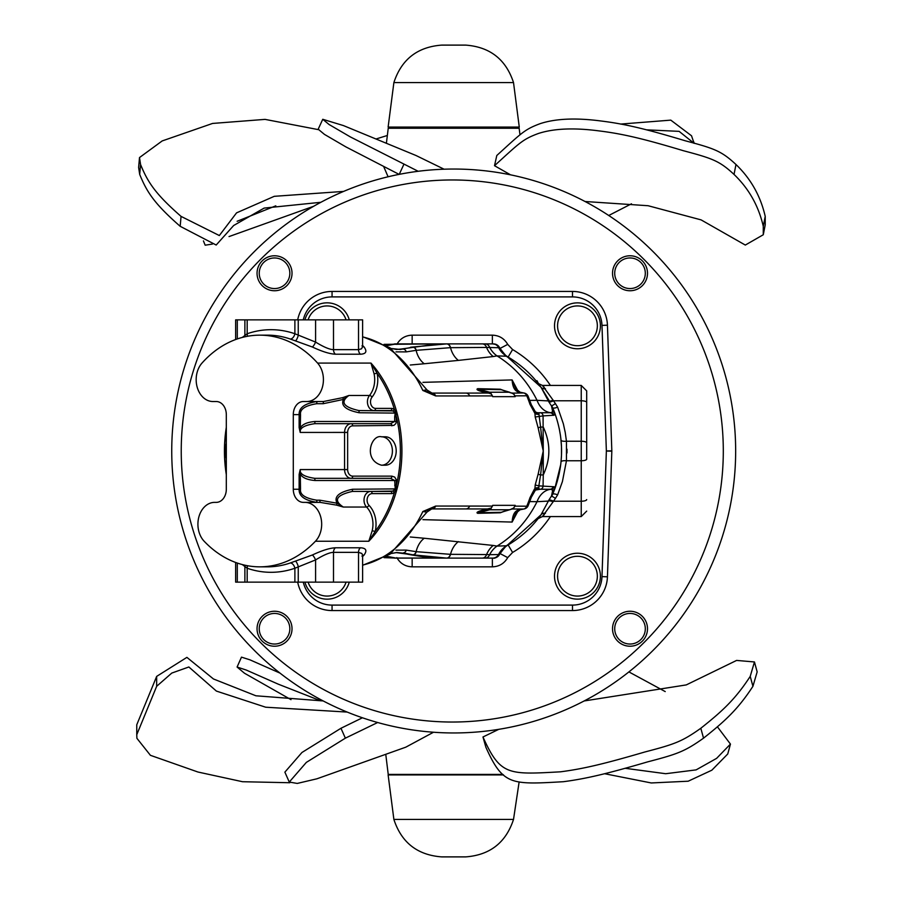 <?xml version="1.0" encoding="UTF-8"?>
<svg xmlns="http://www.w3.org/2000/svg" width="902" height="902" viewBox="0 0 902 902"><rect width="100%" height="100%" fill="white"/><g stroke="black" fill="none" stroke-linecap="round" stroke-linejoin="round"><path stroke-width="1.35" d="M513.52 82.578L519.27 127.069L388.131 127.069L393.881 82.578C401.458 59.431 417.389 46.938 441.676 45.111L465.714 45.111C490.012 46.938 505.943 59.431 513.52 82.578L393.881 82.578M509.585 127.069L509.292 128.163L514.783 128.163L514.771 127.069L514.783 128.163M509.292 127.069L509.292 128.163L392.618 128.163L392.618 127.069L392.618 128.163M462.512 45.1L449.85 45.1M393.881 819.422C401.458 842.569 417.389 855.062 441.676 856.889L465.714 856.889C490.012 855.062 505.943 842.569 513.52 819.422L393.881 819.422L388.131 774.931L503.508 774.931M447.076 856.9L463.448 856.889M304.921 582.14A22.945 22.945 0 0 0 349.254 582.14M304.921 319.86A22.945 22.945 0 0 1 349.254 319.86A22.945 22.945 0 0 0 304.921 319.86M396.857 557.616C400.251 563.513 405.348 566.591 412.158 566.839L412.158 558.101M412.158 566.839L492.368 566.839C499.189 566.591 504.297 563.513 507.702 557.605L499.967 553.524L499.595 554.256A21.862 21.862 -120.7 0 1 508.13 544.932A109.289 109.289 0 0 0 509.833 543.895M550.412 385.425A118.027 118.027 0 0 0 512.595 349.548L507.702 344.395C504.297 338.487 499.189 335.409 492.368 335.161L492.368 343.899M492.368 335.161L412.158 335.161C405.348 335.409 400.251 338.487 396.857 344.384M554.527 326.614A22.945 22.945 0 0 1 576.66 302.88A22.945 22.945 0 0 1 600.394 325.002A22.945 22.945 0 0 0 576.66 302.88A22.945 22.945 0 0 0 554.527 326.614A22.945 22.945 0 0 0 578.272 348.747A22.945 22.945 0 0 0 600.394 325.002M554.527 576.998A22.945 22.945 0 0 0 578.272 599.12A22.945 22.945 0 0 0 600.394 575.386A22.945 22.945 0 0 0 576.66 553.253A22.945 22.945 0 0 0 554.527 576.998M612.537 629.348A17.488 17.488 0 0 0 630.622 646.215A17.488 17.488 0 0 0 647.489 628.13A17.488 17.488 0 0 0 629.404 611.263A17.488 17.488 0 0 0 612.537 629.348M723.303 451A271.028 271.028 0 0 1 316.76 685.723A271.028 271.028 0 0 1 316.76 216.277A271.028 271.028 0 0 1 723.303 451M612.537 273.87A17.488 17.488 0 0 1 629.404 255.785A17.488 17.488 0 0 1 647.489 272.652A17.488 17.488 0 0 0 629.404 255.785A17.488 17.488 0 0 0 612.537 273.87A17.488 17.488 0 0 0 630.622 290.737A17.488 17.488 0 0 0 647.489 272.652M292.011 272.652A17.488 17.488 0 0 1 275.144 290.737A17.488 17.488 0 0 1 257.059 273.87A17.488 17.488 0 0 0 275.144 290.737A17.488 17.488 0 0 0 292.011 272.652A17.488 17.488 0 0 0 273.926 255.785A17.488 17.488 0 0 0 257.059 273.87M297.705 582.14A34.975 34.975 0 0 0 332.06 610.564L572.488 610.564A34.975 34.975 0 0 0 607.441 576.806L611.827 451.192A5.468 5.468 0 0 0 611.827 450.808L607.441 325.194A34.975 34.975 0 0 0 572.488 291.436L332.06 291.436A34.975 34.975 0 0 0 297.705 319.86M257.059 629.348A17.488 17.488 0 0 0 275.144 646.215A17.488 17.488 0 0 0 292.011 628.13A17.488 17.488 0 0 0 273.926 611.263A17.488 17.488 0 0 0 257.059 629.348M735.66 451A281.965 281.965 0 0 1 312.712 695.183A281.965 281.965 0 0 1 312.712 206.817A281.965 281.965 0 0 1 735.66 451M242.322 564.573L247.182 568.249A121.308 92.929 -90 0 0 294.886 568.249L315.587 559.917C323.739 554.933 329.715 552.407 333.503 552.351L358.522 552.351A5.468 4.183 90 0 1 360.405 547.785C366.099 548.055 367.328 550.468 364.081 555.012L362.615 556.545M362.615 555.609A5.468 4.521 -136.4 0 1 364.081 555.012M235.647 562.476L235.647 582.14L358.522 582.14L358.522 552.351L361.792 553.456L362.683 555.204L361.973 556.151M244.882 582.14L244.882 566.479A5.468 4.758 124.6 0 0 244.882 565.193M247.182 582.14L247.182 568.249A5.468 3.394 109.1 0 0 247.261 565.678M294.886 582.14L294.886 568.249A5.468 3.394 70.9 0 0 290.297 562.961L312.329 555.012C322.025 550.468 329.704 548.055 335.386 547.785L360.405 547.785M298.246 582.14L298.246 566.479A5.468 1.353 73.2 0 0 295.552 561.281M315.587 582.14L315.587 559.917A5.468 1.297 65.3 0 0 312.329 555.012M235.647 339.524L235.647 319.86L362.615 319.86L362.593 346.729L361.522 348.792L358.522 349.649A5.468 4.183 -90 0 0 360.405 354.215L335.386 354.215C329.704 353.945 322.025 351.532 312.329 346.988L290.297 339.039A115.839 88.746 -90 0 0 267.522 335.161L259.799 335.161A115.839 88.746 -90 0 0 202.003 363.078A21.862 16.743 -90 0 0 197.211 387.262A21.862 16.743 -90 0 0 212.906 401.525L216.266 401.525L212.906 401.525M358.522 319.86L358.522 349.649L333.503 349.649C329.715 349.593 323.739 347.067 315.587 342.083L294.886 333.751A121.308 92.929 -90 0 0 247.182 333.751L242.322 337.427M244.882 319.86L244.882 335.521A5.468 4.758 -124.6 0 1 244.882 336.807M247.182 319.86L247.182 333.751A5.468 3.394 -109.1 0 1 247.261 336.322M294.886 319.86L294.886 333.751A5.468 3.394 -70.9 0 1 290.297 339.039M298.246 319.86L298.246 335.521A5.468 1.353 -73.2 0 1 295.552 340.719M315.587 319.86L315.587 342.083A5.468 1.297 -65.3 0 1 312.329 346.988M362.615 346.391A5.468 4.521 136.4 0 0 364.081 346.988C367.328 351.532 366.099 353.945 360.405 354.215M362.615 345.455L364.081 346.988M542.429 516.542L553.118 501.816A9.719 8.208 -32.3 0 1 553.478 501.219L555.384 498.445A5.468 1.252 40.8 0 0 551.438 496.393L552.667 490.293L550.987 489.29L540.197 489.245A3.495 2.244 -90 0 1 538.855 488.557A3.281 2.751 -11.7 0 0 535.044 489.606L534.931 488.557L534.345 489.245L529.97 497.712A115.839 88.746 90 0 1 526.779 506.202A5.468 4.194 90.3 0 1 523.431 509.044A35.02 26.947 -90 0 0 519.417 509.867C515.065 510.352 512.629 514.422 512.111 522.066L422.925 519.653M514.862 395.854A5.468 4.183 -90 0 0 513.17 393.644A8.738 6.697 90 0 1 515.189 396.666A115.839 88.746 -90 0 0 514.862 395.854L526.779 395.798A5.468 1.669 157.5 0 1 528.144 396.305L531.312 404.739L535.427 411.932L537.502 412.755A3.281 3.258 90 0 1 535.63 412.146L535.044 412.394A3.281 2.751 -168.3 0 0 538.855 413.443A3.495 2.244 -90 0 1 540.197 412.755L537.513 412.755L538.855 413.443L540.58 427.074L543.263 427.074C550.705 443.029 550.705 458.971 543.263 474.926L543.072 486.099A3.495 2.886 90 0 1 540.197 489.245L535.427 490.068L531.312 497.261A5.468 1.421 -161.3 0 1 529.97 497.712M504.692 390.837L500.283 389.213L477.756 388.683A5.468 3.958 -88.9 0 0 478.815 389.247L488.546 392.483A3.281 2.435 -71.4 0 1 489.651 392.223L478.815 389.247L501.208 389.687L511.648 393.114M477.756 388.683C475.41 389.54 478.624 390.994 487.396 393.035A5.468 2.638 93.3 0 0 488.546 392.483L489.809 392.9A3.281 3.033 -15 0 1 490.97 393.08L489.651 392.223L509.404 392.223A3.281 1.691 104.5 0 1 509.686 392.257L510.058 392.449M500.26 389.213A5.468 3.958 -88.9 0 0 501.208 389.687L509.686 392.257A3.281 1.691 104.5 0 1 510.013 392.415M513.17 393.644L512.595 393.125A5.468 4.138 -70.2 0 1 511.671 392.945A5.468 4.082 -82 0 1 511.626 392.922L511.851 392.968A5.468 4.634 -83 0 1 511.682 392.945L512.235 393.001A5.468 4.634 -83 0 1 511.851 392.968M503.914 390.667L502.256 390.014M555.384 498.445L557.639 494.826L562.408 481.6L566.456 460.764L566.456 441.236L565.238 432.475L563.355 423.827L557.639 407.174A5.468 1.5 -23.3 0 1 552.622 407.715L548.867 401.909A19.258 17.645 -148.9 0 1 548.371 400.916L541.02 387.217L549.769 401.615M557.639 407.174L555.384 403.555A5.468 1.252 -40.8 0 1 551.438 405.607L552.667 411.707A3.495 3.428 -19.9 0 1 555.057 413.849L552.622 407.715L555.046 413.849C563.739 438.62 563.739 463.38 555.057 488.151L554.099 486.776L538.855 485.862L540.58 474.926L538.111 474.26L543.263 451L543.263 474.926L540.58 474.926L543.263 451L540.58 427.074L538.111 427.728L543.263 451L543.072 415.901L554.099 415.224L555.057 413.849M586.695 459.129L586.695 402.405L586.695 459.129A5.468 1.624 180 0 1 581.238 460.764L581.238 516.575L586.695 511.107M410.23 558.101L410.895 558.101M492.368 566.839L492.368 558.101L493.484 558.101L446.558 558.101L412.721 554.809A4.206 3.27 -80.5 0 0 416.126 551.663A11330.45 2764.777 -153.7 0 1 406.272 550.107L395.955 550.13M492.368 558.101L493.484 558.101A6.788 6.788 147.8 0 0 499.595 554.256L498.513 554.572A21.862 21.062 60.1 0 1 506.631 545.811M394.366 558.101L446.558 558.101A5.153 3.946 -91.6 0 0 450.323 554.324L416.126 551.663A21.862 16.619 94.8 0 1 424.222 538.246L493.236 545.451A21.862 16.969 96.5 0 0 486.561 554.572L450.323 554.324M397.015 558.101L402.642 558.101M404.276 558.101L405.009 558.101M385.267 556.985L395.752 558.034A3.495 2.244 90 0 0 396.001 558.067L437.526 558.067L396.001 552.588M384.004 557.65L396.001 558.067M303.286 582.14A29.507 29.507 0 0 0 332.06 605.095L572.488 605.095A29.507 29.507 0 0 0 601.984 576.615L606.369 451L601.984 325.385L607.441 325.194A34.975 34.975 0 0 0 572.488 291.436L572.488 296.905L332.06 296.905A29.507 29.507 0 0 0 303.286 319.86M572.488 605.095L572.488 610.564A34.975 34.975 0 0 0 607.441 576.806L601.984 576.615M611.827 451.192A5.468 5.468 0 0 0 611.827 450.808L606.369 451L611.827 451.192M507.702 344.395L499.967 348.476L499.595 347.744L499.967 348.476M410.444 347.304A3.495 2.661 79.2 0 1 410.805 347.191A3.495 2.661 79.2 0 1 411.188 347.157L446.558 343.899L493.484 343.899A6.788 6.788 -147.8 0 1 499.595 347.744A21.862 21.862 0 0 0 508.13 357.068A21.862 21.862 0 0 1 508.108 357.057L508.13 357.068A109.289 109.289 0 0 1 509.901 358.139M507.815 356.876A21.862 21.862 0 0 1 506.698 356.143M515.425 540.197A109.289 109.289 0 0 0 523.634 533.781M535.777 521.514A109.289 109.289 0 0 0 538.223 518.492A109.289 109.289 0 0 0 538.235 518.481A109.289 109.289 0 0 0 538.607 518.007M538.618 517.996A109.289 109.289 0 0 0 538.652 517.951A109.289 109.289 0 0 0 539.261 517.162M539.509 516.835A109.289 109.289 0 0 0 540.197 515.899M560.762 464.237L561.021 461.847A109.289 109.289 0 0 0 561.089 461.08A109.289 109.289 0 0 0 561.472 446.603M561.472 446.49A109.289 109.289 0 0 0 561.269 442.961A109.289 109.289 0 0 0 561.089 440.92M559.24 428.574L559.567 430.243A109.289 109.289 0 0 0 559.296 428.878M554.606 412.62A109.289 109.289 0 0 0 554.369 412.022M553.805 410.568A109.289 109.289 0 0 0 552.949 408.482M552.644 407.76A109.289 109.289 0 0 0 551.697 405.618M540.884 387.026A109.289 109.289 0 0 0 540.411 386.394M540.197 386.101A109.289 109.289 0 0 0 539.486 385.143M539.261 384.838A109.289 109.289 0 0 0 538.652 384.06M538.652 384.049A109.289 109.289 0 0 0 531.323 375.525M523.78 368.354A109.289 109.289 0 0 0 515.583 361.916M507.702 557.605L512.595 552.452L508.13 544.932A21.862 21.862 0 0 1 508.13 544.932C507.544 544.222 504.714 547.322 499.595 554.256L499.967 553.524L499.595 554.256C496.574 557.413 494.533 558.699 493.484 558.101M545.451 513.317A5.468 4.352 35.7 0 0 541.02 514.783C531.797 527.557 520.353 537.874 506.721 545.766L508.108 544.943L506.721 545.766L497.013 546.105C514.163 535.484 527.512 520.679 537.04 501.692L529.767 501.591M506.71 545.766L541.02 514.783L548.371 501.084A19.258 17.645 -31.1 0 1 548.867 500.091L552.622 494.285L555.057 488.151A3.495 3.428 19.9 0 1 552.667 490.293M557.639 494.826A5.468 1.5 23.3 0 0 552.622 494.285L555.057 488.151M549.995 489.245L549.995 489.245A3.495 3.36 -90 0 0 553.242 486.663M553.118 501.816A5.468 1.635 24.5 0 0 548.371 501.084L537.04 501.692A21.862 16.552 -90 0 1 550.987 489.29A3.495 3.416 -82.3 0 0 554.099 486.776M492.751 558.101A6.585 6.506 -97 0 0 498.513 554.572L489.639 554.685A21.862 18.22 104.6 0 1 497.013 546.105L493.236 545.451M485.197 558.101A6.213 5.017 -91.9 0 0 489.639 554.685L486.561 554.572A6.122 4.679 -91.7 0 1 482.367 558.101L446.749 558.101A5.153 3.958 -91.6 0 0 450.515 554.324A21.862 16.788 95.6 0 1 458.374 541.606M410.275 536.983L424.222 538.246M412.721 554.809L403.126 552.926A3.935 3.056 -80.5 0 0 406.272 550.107M391.051 553.546L396.869 552.52L401.649 553.016A3.495 2.661 -79.2 0 1 401.266 552.982L396.406 552.554L391.096 553.512M400.928 552.892A3.495 2.661 -79.2 0 0 401.266 552.982L410.805 554.809A3.495 2.661 -79.2 0 0 411.188 554.843L412.879 554.843A4.217 3.27 -80.5 0 0 416.284 551.686M396.001 349.412L403.126 349.074A3.935 3.056 80.4 0 1 406.272 351.893A11326.211 2773.921 -26.4 0 1 416.126 350.337L450.323 347.676L486.561 347.428A21.862 16.969 -96.5 0 0 493.236 356.549L497.013 355.895L506.721 356.234C520.353 364.126 531.797 374.443 541.02 387.217L506.71 356.234M437.357 343.978L395.572 343.966L385.267 345.015M400.928 349.108A3.495 2.661 79.2 0 1 401.266 349.018A3.495 2.661 79.2 0 1 401.649 348.984L437.526 343.933L384.004 344.35M450.323 347.676A5.153 3.946 91.6 0 0 446.558 343.899L394.659 343.899M399.969 343.899L397.015 343.899M412.158 335.161L412.158 343.899M391.096 348.488L400.308 349.469L412.721 347.191A4.206 3.27 80.5 0 1 416.126 350.337A21.862 16.619 -94.8 0 0 424.222 363.754L458.374 360.394A21.862 16.788 -95.6 0 1 450.515 347.676A5.153 3.958 91.6 0 0 446.749 343.899L482.367 343.899A6.122 4.679 91.6 0 1 486.561 347.428L499.595 347.744L496.438 344.575L492.751 343.899A6.585 6.506 97.2 0 1 498.513 347.428A21.862 21.062 -60.1 0 0 506.642 356.2M553.727 410.365L554.64 412.733M561.461 446.253L560.852 438.586L561.461 446.366M561.472 446.727L561.529 448.26M561.529 448.294L561.484 455.206M561.461 455.758L561.427 456.356M555.384 403.555L553.478 400.781L581.238 400.781L581.238 460.764L566.456 460.764A5.468 1.624 5.7 0 0 561.021 461.847L561.461 455.634M560.503 466.187L559.24 473.381M559.116 474.012L557.064 482.029M556.342 484.374L554.854 488.704M552.61 494.319L551.697 496.382M540.602 515.358L538.099 518.65L542.395 516.575L581.238 516.575M548.867 401.909A5.468 1.454 -27.9 0 0 553.478 400.781A9.719 8.208 -147.7 0 1 553.118 400.184L542.418 385.458M543.68 386.766L544.346 387.465M567.008 449.196L566.997 452.973M544.357 514.512L543.647 515.279M586.695 499.595A5.468 1.624 180 0 1 581.238 501.219L553.478 501.219A5.468 1.454 27.9 0 0 548.867 500.091M552.949 493.518L554.008 490.925M554.302 490.169L554.617 489.324M554.629 489.29L560.706 464.654M561.472 455.273L561.484 446.794M560.503 435.813L559.251 428.63M554.651 412.755L554.155 411.447M553.794 410.534L553.309 409.35M535.63 412.146L534.931 413.443L535.202 417.006L543.072 415.901A3.495 2.886 -90 0 0 540.197 412.755L550.987 412.71L552.667 411.707M538.708 487.745A3.281 1.894 -8.9 0 0 534.931 488.557L535.202 484.994L538.855 485.862L538.855 488.557L537.513 489.245A3.281 3.258 90 0 0 535.63 489.854L535.044 489.606L535.63 489.854M542.846 489.245L544.718 489.245M549.126 489.245L549.803 489.245M518.244 510.566L512.111 522.066L515.764 513.283L520.104 509.777A5.468 3.416 -107.2 0 1 519.417 509.867M437.233 344.012L401.266 349.018L396.406 349.446L391.051 348.454M458.374 360.394L493.236 356.549M492.751 343.899L485.197 343.899A6.213 5.017 91.8 0 1 489.639 347.315A21.862 18.22 -104.6 0 0 497.013 355.895C514.163 366.505 527.512 381.32 537.04 400.308L548.371 400.916A5.468 1.635 -24.5 0 0 553.118 400.184M586.695 402.405L586.695 390.893L586.695 402.405A5.468 1.624 180 0 0 581.238 400.781L581.238 385.425L586.695 390.893M586.695 442.871L586.695 442.871A5.468 1.624 180 0 0 581.238 441.236L566.456 441.236A5.468 1.624 -5.7 0 1 561.021 440.153L560.852 438.62M554.099 415.224A3.495 3.416 82.2 0 0 550.987 412.71A21.862 16.552 90 0 1 537.04 400.308L529.767 400.409M549.995 412.755L549.995 412.755A3.495 3.36 90 0 1 553.242 415.337M543.929 412.755L537.513 412.755M518.244 391.434L512.111 379.934L515.775 388.739L520.104 392.223A5.468 3.416 107.2 0 0 519.417 392.133A35.02 26.947 -90 0 0 523.431 392.956A5.468 4.194 89.7 0 1 526.779 395.798A115.839 88.746 90 0 1 529.97 404.288A5.468 1.421 161.3 0 1 531.312 404.739M422.925 382.347L512.111 379.934C512.629 387.578 515.065 391.648 519.417 392.133M520.601 392.46A5.468 3.416 107.2 0 0 520.104 392.223L523.69 392.968A5.468 3.495 96.1 0 0 523.431 392.956L512.595 393.125M424.222 363.754L410.275 365.017M395.955 351.87L406.272 351.893M426.826 389.856L422.835 390.465L432.002 393.08L465.996 393.08L431.765 393.08M362.615 336.717L390.047 347.811L427.108 390.047L432.002 393.08A5.468 4.183 90 0 1 435.677 395.944L492.413 395.922A5.468 4.183 90 0 0 490.891 393.847L490.97 393.08M362.615 336.92A115.839 88.746 -90 0 1 422.835 390.465L435.677 395.944M469.683 395.944A5.468 4.183 90 0 0 465.996 393.08L488.005 393.058A5.468 2.075 91.9 0 0 488.873 392.539M487.396 393.035L489.019 393.171A5.468 2.638 103 0 0 489.809 392.9L491.263 393.734M489.019 393.171L490.959 393.847M515.189 396.666L492.717 396.666A115.839 88.746 -90 0 0 492.413 395.922M513.114 393.644L512.539 393.543M538.708 414.255A3.281 1.894 -171.1 0 1 534.931 413.443L529.97 404.288M535.202 417.006L538.111 427.728M535.202 484.994L538.111 474.26M520.601 509.54A5.468 3.416 -107.2 0 1 520.104 509.777L523.69 509.032A5.468 3.495 -96.1 0 1 523.431 509.044L512.235 508.999A5.468 4.634 83 0 0 511.851 509.032A5.468 4.634 83 0 0 511.682 509.055L511.671 509.055A5.468 4.082 82 0 0 511.626 509.078L513.17 508.356A5.468 4.183 -90 0 0 514.862 506.146L526.779 506.202A5.468 1.669 -157.5 0 0 528.144 505.695L531.312 497.261M513.17 508.356A8.738 6.697 90 0 0 515.189 505.334A115.839 88.746 90 0 1 514.862 506.146M489.019 508.829A5.468 2.638 -103 0 1 489.809 509.1L490.959 508.153L487.396 508.965C478.624 511.006 475.41 512.449 477.756 513.317L500.26 512.787A5.468 3.958 88.9 0 1 501.208 512.313L512.595 508.875A5.468 4.138 70.2 0 0 511.671 509.055L509.686 509.743A3.281 1.691 75.5 0 0 510.013 509.585M511.648 508.886L512.539 508.457M491.263 508.266L490.97 508.92A3.281 3.033 -165 0 1 489.809 509.1L478.815 512.753L501.354 512.325L503.914 511.333M490.97 508.92L489.651 509.777A3.281 2.435 -108.6 0 1 488.546 509.517A5.468 2.638 -93.3 0 0 487.396 508.965M502.256 511.986L509.686 509.743A3.281 1.691 75.5 0 1 509.404 509.777L489.651 509.777L478.815 512.753A5.468 3.958 88.9 0 0 477.756 513.317M510.058 509.551L511.851 509.032M490.959 508.153L490.891 508.153A5.468 4.183 90 0 0 492.413 506.078L435.677 506.056L422.835 511.535L432.002 508.92A5.468 4.183 -90 0 0 435.677 506.056M515.189 505.334L492.717 505.334A115.839 88.746 90 0 1 492.413 506.078M488.873 509.461A5.468 2.075 -91.9 0 0 488.005 508.942L432.002 508.92M500.26 512.787L504.692 511.163M431.765 508.92L465.996 508.92A5.468 4.183 -90 0 0 469.683 506.056M426.826 512.144L422.835 511.535A115.839 88.746 -90 0 1 362.615 565.08M214.653 502.369L216.266 502.369L214.653 502.369A21.862 16.743 -90 0 0 198.868 516.959A21.862 16.743 -90 0 0 204.156 541.245A115.839 88.746 -90 0 0 259.799 566.839A115.839 88.746 -90 0 0 315.429 541.245A21.862 16.743 -90 0 0 320.729 516.959A21.862 16.743 -90 0 0 304.932 502.369L303.331 502.369A13.113 10.046 -90 0 1 293.285 489.245L293.285 414.638A13.113 10.046 -90 0 1 303.331 401.525L306.68 401.525A21.862 16.743 -90 0 0 322.375 387.262A21.862 16.743 -90 0 0 317.583 363.078A115.839 88.746 -90 0 0 259.799 335.161M216.266 502.369A13.113 10.046 -90 0 0 226.312 489.245L226.312 414.638A13.113 10.046 -90 0 0 216.266 401.525M381.523 465.207L385.312 465.207A14.206 10.88 -90 0 0 396.203 451A14.206 10.88 -90 0 0 385.312 436.793L381.523 436.793C371.252 434.076 362.615 459.84 381.523 465.207A14.206 10.88 -90 0 0 392.404 451.474A14.206 10.88 -90 0 0 392.404 451A14.206 10.88 -90 0 0 381.523 436.793M372.12 493.62L391.874 493.62L394.309 492.932L395.989 488.895L396.384 485.22L396.328 479.808L394.704 477.102L391.874 476.132L352.659 476.132A6.562 5.029 90 0 1 347.642 469.581L347.642 432.419A6.562 5.029 90 0 1 352.659 425.868L393.881 425.406L395.831 423.602L396.384 421.493L395.989 413.105L394.309 409.068A114.746 87.9 -90 0 0 377.104 373.214L374.082 373.8L370.97 363.078A115.839 88.746 90 0 1 401.92 451A115.839 88.746 90 0 1 368.817 541.245L375.198 531.413A24.038 18.423 -90 0 0 369.008 505.334A6.562 5.029 90 0 1 367.373 498.028A6.562 5.029 90 0 1 372.12 493.62A2.187 1.409 90 0 0 370.711 491.432L392.731 491.094L395.268 489.245L394.681 480.507L390.476 478.319L314.719 478.319C304.312 476.786 299.475 473.866 300.219 469.581L299.137 474.407L299.137 489.245L293.285 489.245M391.874 493.62A2.187 1.409 90 0 0 390.476 491.432L352.299 491.432L352.603 489.245C338.87 492.097 333.695 496.743 337.066 503.203L319.782 500.182L320.086 502.369L304.932 502.369M394.681 485.22L396.384 485.22A114.746 87.9 -90 0 0 396.384 416.78L394.681 416.78L395.268 412.755L392.731 410.906L358.895 410.568C343.29 407.027 339.953 401.999 348.894 395.493L343.425 399.428L342.771 397.635L348.894 395.493L369.504 395.493A21.862 16.743 -90 0 0 374.082 373.8M395.989 413.105L359.199 412.755L358.895 410.568M392.731 410.906A2.187 1.274 -58.2 0 0 394.309 409.068L391.874 408.38A2.187 1.409 -90 0 1 390.476 410.568L374.127 410.568A8.738 6.697 90 0 1 367.915 405.066A8.738 6.697 90 0 1 369.504 395.493A2.187 1.015 38.8 0 1 372.075 397.072A24.038 18.423 -90 0 0 377.104 373.214L370.97 363.078L317.583 363.078M359.199 412.755C345.906 410.094 340.64 405.652 343.425 399.428L323.153 403.713L323.457 401.525L342.771 397.635M391.874 476.132A2.187 1.409 -90 0 1 390.476 478.319L351.261 478.319A8.738 6.697 90 0 1 344.564 469.581L344.564 432.419L300.219 432.43L300.513 414.638L299.137 414.638C298.754 407.805 304.696 403.442 316.985 401.525L316.681 403.713L323.153 403.713M300.513 414.638C299.768 409.26 305.158 405.607 316.681 403.713M314.719 423.681L315.023 421.493C307.492 422.113 302.655 424.143 300.513 427.593L299.137 427.593L300.219 432.43C299.487 428.123 304.324 425.203 314.719 423.681L390.476 423.681L394.681 421.493L394.681 416.78M347.642 432.419L344.564 432.419A8.738 6.697 90 0 1 351.261 423.681L390.476 423.681A2.187 1.409 90 0 1 391.874 425.868M319.782 500.182L316.681 500.182L316.985 502.369C304.696 500.452 298.742 496.077 299.137 489.245L300.513 489.245L300.219 469.581L347.642 469.581M316.681 500.182C305.158 498.276 299.757 494.634 300.513 489.245M396.384 480.507L315.023 480.507C307.481 479.887 302.644 477.857 300.513 474.407L299.137 474.407M315.023 480.507L314.719 478.319M323.457 401.525L306.68 401.525M369.008 505.334A2.187 1.105 -44.2 0 1 366.573 507.048L343.335 507.048L337.066 503.203L336.547 505.12L320.086 502.369M352.299 491.432C336.164 495.164 333.176 500.373 343.335 507.048L336.547 505.12M392.731 491.094A2.187 1.274 58.2 0 1 394.309 492.932A114.746 87.9 -90 0 1 375.198 531.413L372.188 530.759A21.862 16.743 -90 0 0 366.573 507.048A8.738 6.697 90 0 1 364.385 497.318A8.738 6.697 90 0 1 370.711 491.432M395.989 488.895L352.603 489.245M315.429 541.245L368.817 541.245L372.188 530.759M358.522 582.14L362.615 582.14L362.615 555.688M237.136 221.272L275.798 205.825M313.648 206.276L229.029 236.572M212.466 244.059L205.171 245.197L203.435 240.924M387.341 135.48L376.213 138.931M620.531 124.081L670.795 120.135L691.518 135.774L694.078 143.294M692.995 140.126L694.281 143.35M608.737 215.499L631.468 203.807M694.021 143.283L679.116 131.354L646.892 129.854M765.223 216.39L765.234 224.846L763.272 234.757L763.272 226.301C758.593 205.938 748.852 188.642 734.025 174.424L735.987 164.514C750.802 178.743 760.555 196.027 765.223 216.39L763.272 226.301M585.048 201.507L648.098 205.724L701.102 219.885L745.311 245.062L763.272 234.757M734.025 174.424C719.593 161.018 712.851 158.515 683.288 150.69C642.799 138.513 622.312 133.778 598.804 130.869C573.796 127.599 553.591 128.501 538.201 133.552C522.698 139.348 520.082 142.403 494.51 165.709L496.799 155.505C522.1 132.436 524.761 129.369 540.298 123.608C555.711 118.579 575.916 117.7 600.912 120.981C624.342 123.878 644.941 128.659 685.351 140.813C714.812 148.605 721.566 151.13 735.987 164.514M510.543 174.83L494.51 165.709M399.101 174.379L345.759 146.823L324.449 134.387L318.18 129.189L322.758 119.289L343.448 125.581L416.002 155.505L444.1 169.204M322.758 119.289L329.038 124.487L350.382 136.935L418.19 171.29M399.248 174.345L403.792 164.514M318.259 129.617L265.064 119.38L212.579 123.439L162.18 140.938L139.506 157.557L140.565 164.514C147.522 181.482 154.546 193.276 181.054 216.39L219.333 235.546L236.561 212.861L274.276 196.32L343.651 191.404M181.054 216.39L180.186 226.301C153.678 203.187 146.643 191.393 139.697 174.424L140.565 164.514M320.853 202.296L264.151 208.091L233.663 225.5L216.187 245.028L180.186 226.301M383.914 167.118L388.097 176.781M139.697 174.424L138.626 167.468L139.506 157.557M519.969 134.826L519.157 128.253L388.232 128.253L386.406 143.17M290.996 699.659L244.476 673.219L237.091 667.04L246.269 670.051L278.323 684.19L320.684 700.82M279.992 673.106L249.843 659.79L241.477 657.141L237.091 667.04M628.908 671.911L665.225 691.586M604.791 773.758L651.267 782.959L688.181 781.211L711.847 770.195L727.745 753.993L730.451 744.094L716.616 758.356L696.118 769.88L665.699 773.713L625.041 768.278M717.451 726.854L730.451 744.094M752.933 686.298L757.161 671.866L754.455 661.955L750.216 676.387C735.186 699.501 722.164 711.295 700.82 728.264L703.537 738.163C724.87 721.194 737.904 709.4 752.933 686.298L750.216 676.387M584.18 700.955L686.264 684.911L736.607 660.422L754.455 661.955M700.82 728.264C681.912 741.658 674.775 744.173 644.851 751.986C603.224 764.174 582.793 768.91 560.492 771.819C508.176 774.705 500.351 775.641 482.976 736.979L485.851 747.183C503 785.462 511.107 784.684 563.355 781.707C585.578 778.809 606.133 774.017 647.67 761.863C677.481 754.072 684.652 751.546 703.537 738.163M498.761 729.335L482.976 736.979M362.435 717.778L340.967 728.264L301.945 752.493L284.874 772.146L289.271 782.057L297.243 783.432L316.918 778.798L405.776 747.183L433.524 732.232M289.271 782.057L306.342 762.393L345.365 738.163L377.656 722.513M340.967 728.264L345.365 738.163M289.79 782.733L242.503 781.718L197.944 772.022L150.42 755.312L136.901 738.298L136.766 734.69L156.666 686.298L171.786 673.072L188.856 666.984L216.39 691.079L265.695 707.213L347.191 712.073M156.666 686.298L156.666 676.387L136.766 724.78L136.766 734.69M323.175 700.933L255.931 695.792L213.458 678.969L186.906 657.366L156.666 676.387M502.899 774.435L388.232 774.435L385.785 754.523M346.064 582.14A19.889 19.889 0 0 1 308.112 582.14M601.984 325.385A29.507 29.507 0 0 0 572.488 296.905M512.595 552.452A118.027 118.027 0 0 0 550.412 516.575M308.112 319.86A19.889 19.889 0 0 1 346.064 319.86M557.583 326.513A19.889 19.889 0 0 1 576.761 305.936A19.889 19.889 0 0 1 597.338 325.115A19.889 19.889 0 0 1 578.159 345.692A19.889 19.889 0 0 1 557.583 326.513M557.583 576.885A19.889 19.889 0 0 1 576.761 556.308A19.889 19.889 0 0 1 597.338 575.487A19.889 19.889 0 0 1 578.159 596.064A19.889 19.889 0 0 1 557.583 576.885M614.724 629.269A15.3 15.3 0 0 1 629.472 613.45A15.3 15.3 0 0 1 645.302 628.198A15.3 15.3 0 0 1 630.543 644.028A15.3 15.3 0 0 1 614.724 629.269M614.724 273.802A15.3 15.3 0 0 1 629.472 257.972A15.3 15.3 0 0 1 645.302 272.731A15.3 15.3 0 0 1 630.543 288.55A15.3 15.3 0 0 1 614.724 273.802M259.246 629.269A15.3 15.3 0 0 1 274.005 613.45A15.3 15.3 0 0 1 289.824 628.198A15.3 15.3 0 0 1 275.076 644.028A15.3 15.3 0 0 1 259.246 629.269M259.246 273.802A15.3 15.3 0 0 1 274.005 257.972A15.3 15.3 0 0 1 289.824 272.731A15.3 15.3 0 0 1 275.076 288.55A15.3 15.3 0 0 1 259.246 273.802M259.799 566.839L267.522 566.839A115.839 88.746 -90 0 0 290.297 562.961M237.294 338.938L237.294 319.86M333.503 319.86L333.503 349.649A5.468 4.183 -90 0 0 335.386 354.215M534.593 490.947A5.468 1.781 -140.2 0 0 534.345 489.245M332.06 605.095L332.06 610.564M332.06 296.905L332.06 291.436M512.595 349.548L508.13 357.068C507.555 357.79 504.725 354.689 499.595 347.744M410.444 554.696A3.495 2.661 -79.2 0 0 410.805 554.809C424.323 557.053 433.242 558.135 437.56 558.034L437.233 557.988M386.541 556.275L395.752 558.034L437.278 558.034A3.495 2.244 90 0 0 437.526 558.067M412.721 347.191L412.879 347.157A4.217 3.27 80.5 0 1 416.284 350.314M386.541 345.725L395.752 343.966A3.495 2.244 -90 0 1 396.001 343.933M545.451 388.683A5.468 4.352 -35.7 0 1 541.02 387.217M226.312 445.137A12.459 9.539 -90 0 0 226.312 456.863M226.312 474.632A115.839 88.746 90 0 1 226.312 427.368M226.312 428.337A114.746 87.9 -90 0 0 224.575 450.177M224.575 451.823A114.746 87.9 -90 0 0 226.312 473.663M391.874 408.38L375.536 408.38A2.187 1.409 -90 0 1 374.127 410.568M375.536 408.38A6.562 5.029 90 0 1 370.869 404.254A6.562 5.029 90 0 1 372.075 397.072M352.659 476.132A2.187 1.409 -90 0 1 351.261 478.319M352.659 425.868A2.187 1.409 90 0 0 351.261 423.681M396.384 421.493L315.023 421.493M299.137 427.593L299.137 414.638L293.285 414.638M333.503 582.14L333.503 552.351A5.468 4.183 90 0 1 335.386 547.785M237.294 582.14L237.294 563.062M513.52 819.422L519.135 781.91M361.973 345.849L362.615 346.312M538.19 383.463L542.395 385.425L581.238 385.425M540.693 386.766L539.734 385.47M538.911 384.387L536.983 380.7M561.439 445.904L561.021 440.153L561.45 445.96M561.506 447.415L561.495 454.901M560.492 466.21L560.39 466.965M539.644 516.654L538.798 517.759M543.534 489.245L540.478 489.245M561.495 447.121L561.506 454.619M528.144 396.305A5.468 5.468 0 0 0 523.69 392.968M523.69 509.032A5.468 5.468 0 0 0 528.144 505.695M362.615 565.283L390.047 554.189L427.108 511.953L431.72 508.931M226.312 443.389L224.564 451.575L226.312 458.611M226.312 425.845L226.312 476.155"/></g></svg>
